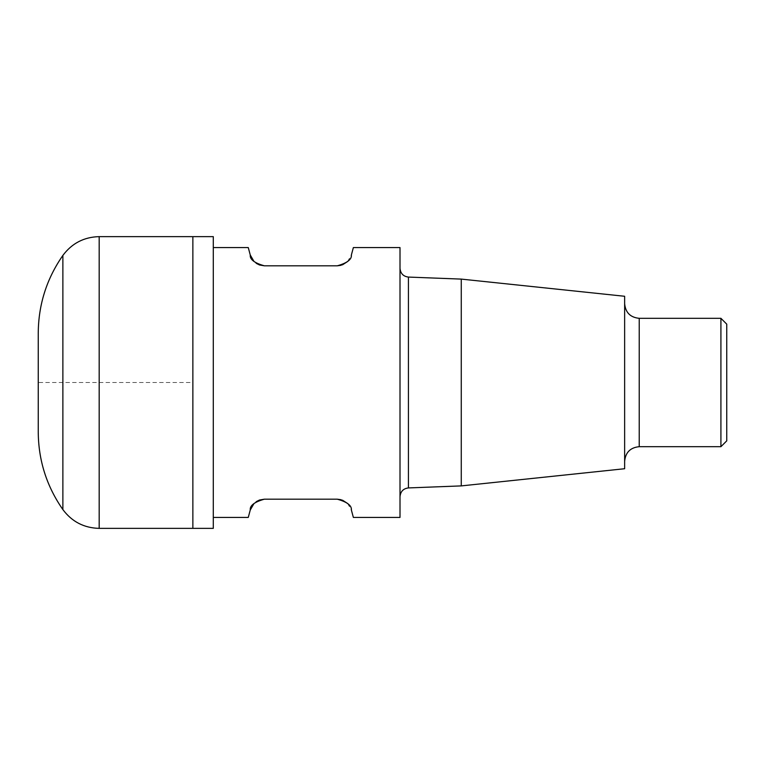 <?xml version="1.0" encoding="UTF-8"?>
<svg xmlns="http://www.w3.org/2000/svg" width="765" height="765" viewBox="0 0 765 765"><rect width="100%" height="100%" fill="white"/><g stroke="black" fill="none" stroke-linecap="round" stroke-linejoin="round"><path stroke-width="0.57" stroke-dasharray="3.83 2.87" d="M192.866 382.5L192.866 236.634L192.866 382.5L38.25 382.5M38.25 432.091L38.25 332.909M726.75 324.15L726.75 440.85M720.917 318.317L720.917 446.684M624.642 296.275L624.642 468.725M461.266 279.101L461.266 485.899M400.009 247.573L400.009 517.427M213.292 528.366L213.292 236.634M347.597 261.534L351.374 254.994L353.363 247.573M248.271 247.573L250.26 254.994M254.037 261.534L256.189 263.313M264.346 265.809L337.279 265.809M341.18 265.273L342.414 264.872M347.597 503.466L351.374 510.006L353.363 517.427M341.18 499.727L342.414 500.128M264.346 499.191L337.279 499.191M254.037 503.466L256.189 501.687M248.271 517.427L250.26 510.006M99.182 528.366L99.182 236.634M62.873 255.424L62.873 509.576M639.224 318.317L639.224 446.684M408.424 277.073L408.424 487.927"/><path stroke-width="1.15" d="M62.873 255.424C71.939 243.28 84.035 237.016 99.182 236.634L213.292 236.634L213.292 528.366L192.866 528.366L192.866 236.634L192.866 528.366L99.182 528.366C84.035 527.984 71.939 521.72 62.873 509.576L62.873 255.424C46.684 278.709 38.48 304.537 38.25 332.909L38.25 432.091C38.46 460.463 46.665 486.291 62.873 509.576M720.917 318.317L720.917 446.684L726.75 440.85L726.75 324.15L720.917 318.317L639.224 318.317C630.37 317.456 625.512 312.589 624.642 303.734M461.266 279.101L461.266 485.899L624.642 468.725L624.642 296.275L461.266 279.101L408.424 277.073C403.327 276.452 400.525 273.535 400.009 268.324M341.18 499.727L337.279 499.191C347.157 501.974 351.852 505.579 351.374 510.006L353.363 517.427L400.009 517.427L400.009 247.573L353.363 247.573L351.374 254.994C351.852 259.421 347.157 263.026 337.279 265.809L264.346 265.809C254.429 263.007 249.734 259.402 250.26 254.994L248.271 247.573L213.292 247.573M250.26 254.994L254.037 261.534M256.189 263.313L259.498 264.977L264.346 265.809M337.279 265.809L341.18 265.273M342.414 264.872L347.597 261.534M342.414 500.128L347.597 503.466M256.189 501.687L259.498 500.023L264.346 499.191C254.429 501.993 249.734 505.598 250.26 510.006L254.037 503.466M250.26 510.006L248.271 517.427L213.292 517.427M337.279 499.191L264.346 499.191M99.182 236.634L99.182 528.366M720.917 446.684L639.224 446.684L639.224 318.317M461.266 485.899L408.424 487.927L408.424 277.073M639.224 446.684C630.37 447.544 625.512 452.411 624.642 461.266M408.424 487.927C403.327 488.548 400.525 491.465 400.009 496.676"/></g></svg>
